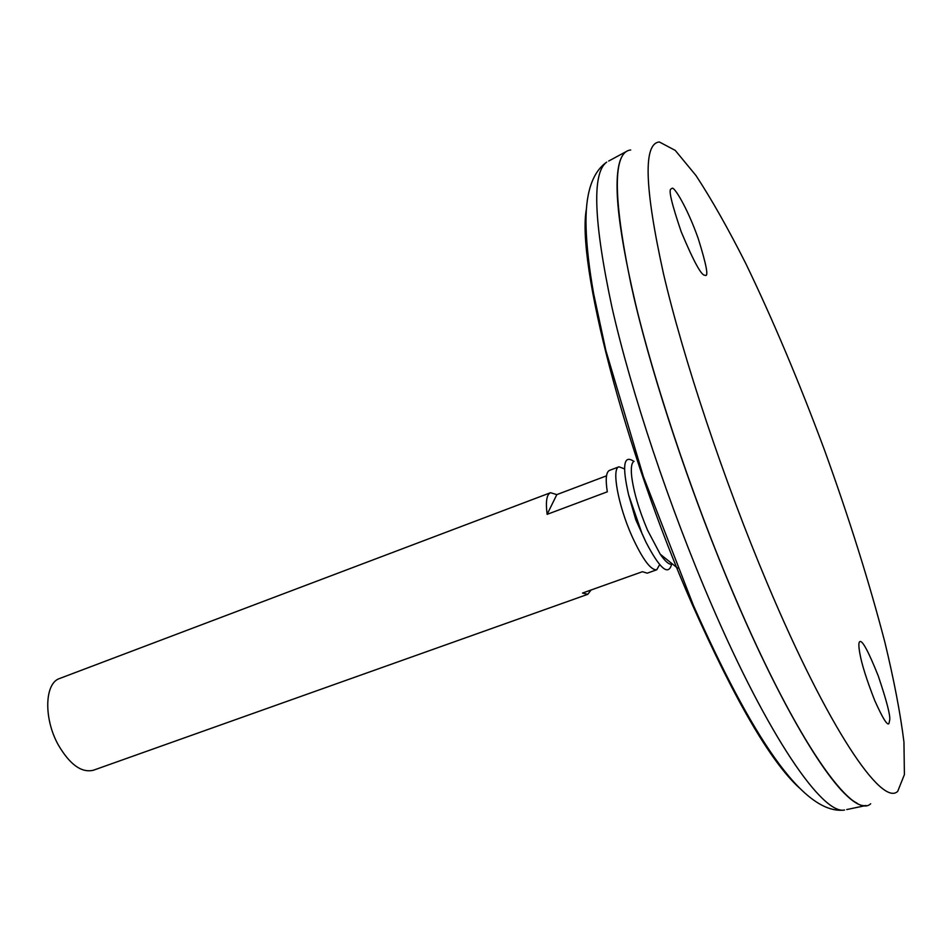 <?xml version="1.0" encoding="UTF-8"?>
<svg xmlns="http://www.w3.org/2000/svg" width="952" height="952" viewBox="0 0 952 952"><rect width="100%" height="100%" fill="white"/><g stroke="black" fill="none" stroke-linecap="round" stroke-linejoin="round"><path stroke-width="1.43" d="M634.056 461.315C631.569 462.648 630.783 467.682 631.676 476.416C633.687 492.053 638.994 510.01 647.586 530.288L660.236 554.219C665.21 561.466 669.066 564.798 671.826 564.203M633.211 460.958C623.619 454.866 622.084 466.147 628.594 494.826L642.017 533.572L645.98 542.188C659.569 568.261 668.042 575.877 671.41 565.012M608.685 161.043L626.023 151.666C611.981 161.864 614.564 210.261 633.77 296.857C653.798 382.311 692.687 498.443 734.563 596.416C791.909 731.088 845.364 810.188 866.058 805.499L846.756 809.557M620.668 159.317C612.326 180.999 618.443 234.002 639.03 318.313C660.057 401.054 696.186 506.547 734.575 596.38C784.65 713.929 832.881 791.588 857.014 803.131M630.688 149.988C612.826 151.868 612.874 196.421 630.831 283.66C649.918 370.149 690.497 493.16 734.646 596.392C796.753 742.31 853.123 820.576 870.699 803.762M767.312 583.493C828.252 728.506 882.076 807.177 897.724 791.314L904.4 774.607L903.948 742.036C900.425 713.691 894.083 680.454 884.896 642.326C869.128 581.839 848.958 517.662 824.396 449.82C799.228 382.192 773.083 320.205 745.963 263.882C728.292 228.873 711.632 199.42 695.983 175.537L675.254 150.404L659.355 141.979C643.124 143.443 644.48 187.294 663.437 273.522C683.405 359.023 724.02 480.891 767.312 583.493M671.005 188.996L671.993 188.365C673.814 185.783 687.154 207.238 698.185 238.416C706.598 265.31 708.847 277.567 704.956 275.188C701.624 276.08 693.711 261.598 681.192 231.729C671.743 203.93 668.352 189.686 671.005 188.996M889.751 719.76L888.942 723.556C887.347 725.829 882.599 718.106 874.674 700.386C866.641 679.788 861.691 664.103 859.834 653.322C858.597 646.432 858.537 642.588 859.68 641.767C862.048 639.506 868.26 650.942 878.315 676.087C886.514 700.482 890.334 715.047 889.751 719.76M624.524 468.872L618.955 466.813L609.506 470.383C606.091 471.99 605.353 479.13 607.305 491.815L547.126 514.342C545.52 501.692 546.65 494.481 550.506 492.719L59.702 678.467C44.601 683 43.471 718.403 58.286 744.904C69.853 764.623 81.551 773.072 93.391 770.239L587.8 594.31L582.493 593.06L642.398 571.712L647.241 573.163L656.749 569.772L659.665 564.607M618.955 466.813C611.41 468.301 618.086 505.179 631.89 536.059C642.469 559.133 650.751 570.379 656.749 569.772M550.506 492.719L556.825 494.612L606.519 475.833M591.085 590.002L587.8 594.31M547.126 514.342L556.825 494.612M586.491 208.631C576.127 260.931 623.929 449.177 691.89 603.675C734.73 700.053 770.454 761.374 799.049 787.637M711.192 603.806C768.371 736.919 822.707 814.936 844.555 810.021C802.655 815.436 750.45 733.576 693.425 605.448L643.409 476.619L605.888 350.574L593.679 293.894C589.181 268.559 586.646 246.401 586.075 227.397C585.052 194.279 591.93 172.514 606.71 162.114C591.846 172.752 593.596 221.09 611.934 307.151C631.152 392.01 669.423 506.976 711.192 603.806M645.98 542.188L635.817 519.887L628.594 494.826M660.236 554.219L677.741 568.237"/></g></svg>

